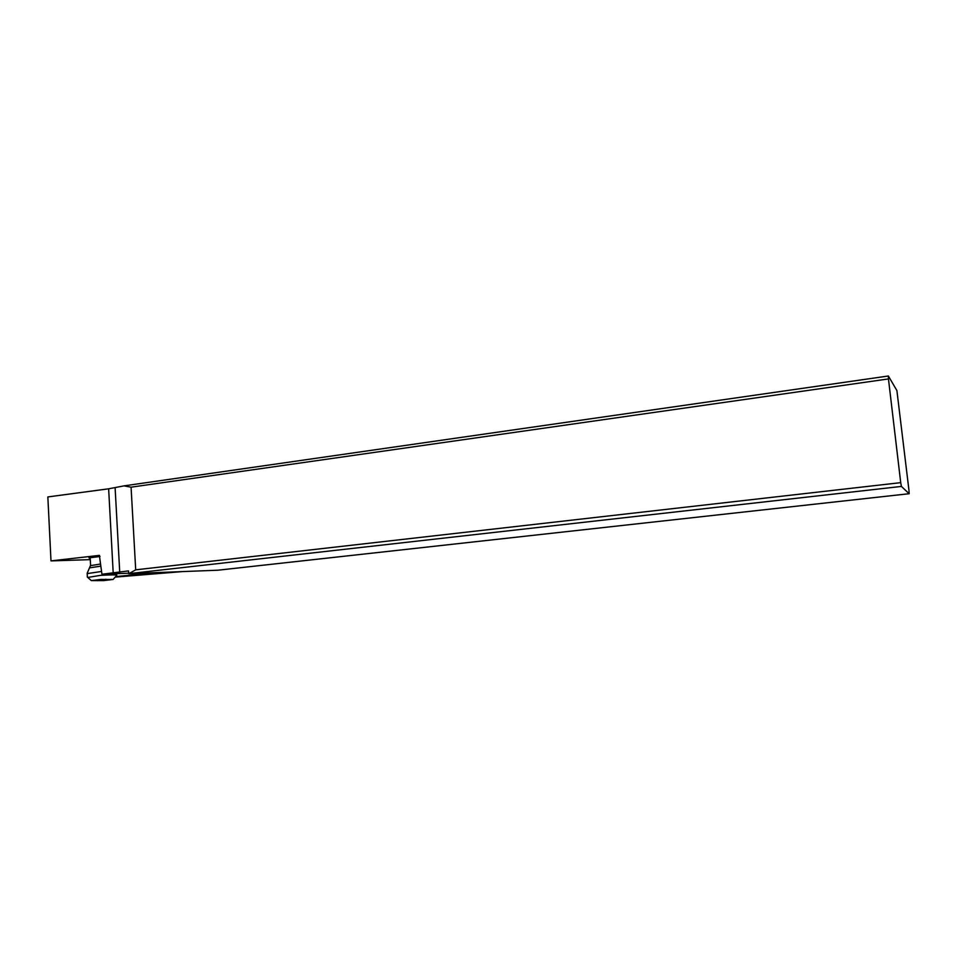 <?xml version="1.0" encoding="UTF-8"?>
<svg xmlns="http://www.w3.org/2000/svg" width="957" height="957" viewBox="0 0 957 957"><rect width="100%" height="100%" fill="white"/><g stroke="black" fill="none" stroke-linecap="round" stroke-linejoin="round"><path stroke-width="1.44" d="M99.48 555.371L50.996 560.898L47.85 496.934L108.643 488.812L124.027 485.869L131.073 487.185L135.703 569.834L900.716 482.651L888.455 378.924L131.073 487.185M900.716 482.651L901.41 486.431L909.15 493.716L909.006 490.678L896.9 390.564L888.359 375.993L124.027 485.869M888.359 375.993L888.455 378.924M909.15 493.716L217.969 570.205L128.669 573.686L901.41 486.431M128.896 573.65L135.703 569.834M128.669 573.686L128.513 570.898L101.944 574.236L99.372 555.371M128.633 573.207L101.944 574.236M156.458 572.597L115.641 576.616M115.187 577.119L182.631 571.58M50.996 560.898L90.293 559.642M90.233 558.529L88.953 557.883L100.007 556.495M87.195 573.602L101.538 571.473M116.73 575.492C117.4 574.714 111.921 574.678 100.306 575.384L87.781 577.442M100.975 579.416L91.334 580.588L103.583 580.612L113.07 579.475L100.975 579.416M94.013 580.516L111.514 579.38L94.013 580.516M119.733 572.202L115.115 487.735M108.643 488.812L113.201 573.016M100.461 564.044L90.604 565.623M90.006 567.788L100.772 566.149M97.614 579.834L97.662 580.672M100.533 580.624L100.485 579.715M105.88 580.241L105.82 579.248M90.185 557.572L90.592 565.288L87.231 573.159M87.171 573.183L87.374 576.963M91.334 580.588L87.278 576.999M113.309 579.212L116.622 575.528M116.622 573.674L116.706 575.085"/></g></svg>
